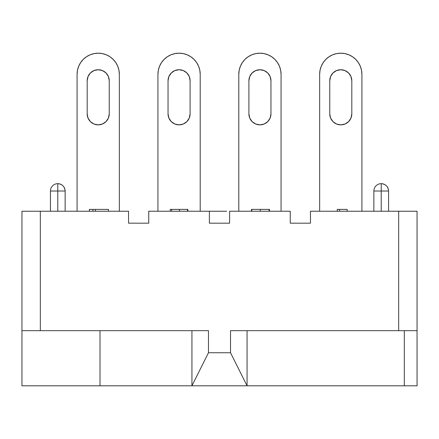 <?xml version="1.0" encoding="UTF-8"?>
<svg xmlns="http://www.w3.org/2000/svg" width="439" height="439" viewBox="0 0 439 439"><rect width="100%" height="100%" fill="white"/><g stroke="black" fill="none" stroke-linecap="round" stroke-linejoin="round"><path stroke-width="0.66" d="M340.785 124.857A11.024 11.024 0 0 0 351.815 113.833A11.024 11.024 0 0 1 340.785 124.857L345.005 124.023L348.582 121.63L350.975 118.053L351.815 113.833L351.815 80.754L350.975 76.534L348.582 72.956L345.005 70.569L340.785 69.73L336.565 70.569L332.992 72.956L330.6 76.534L329.76 80.754L329.76 113.833L330.6 118.053L332.992 121.63L336.565 124.023L340.785 124.857A11.024 11.024 0 0 1 329.76 113.833L329.76 80.754A11.024 11.024 0 0 1 340.785 69.73A11.024 11.024 0 0 1 351.815 80.754A11.024 11.024 0 0 0 340.785 69.73A11.024 11.024 0 0 0 329.76 80.754M259.926 124.857A11.024 11.024 0 0 0 270.956 113.833A11.024 11.024 0 0 1 259.926 124.857L264.146 124.023L267.724 121.63L270.117 118.053L270.956 113.833L270.956 80.754L270.117 76.534L267.724 72.956L264.146 70.569L259.926 69.73L255.712 70.569L252.134 72.956L249.742 76.534L248.902 80.754L248.902 113.833L249.742 118.053L252.134 121.63L255.712 124.023L259.926 124.857A11.024 11.024 0 0 1 248.902 113.833L248.902 80.754A11.024 11.024 0 0 1 259.926 69.73A11.024 11.024 0 0 1 270.956 80.754A11.024 11.024 0 0 0 259.926 69.73A11.024 11.024 0 0 0 248.902 80.754M179.074 124.857A11.024 11.024 0 0 0 190.098 113.833A11.024 11.024 0 0 1 179.074 124.857L183.288 124.023L186.866 121.63L189.258 118.053L190.098 113.833L190.098 80.754L189.258 76.534L186.866 72.956L183.288 70.569L179.074 69.73L174.854 70.569L171.276 72.956L168.883 76.534L168.044 80.754L168.044 113.833L168.883 118.053L171.276 121.63L174.854 124.023L179.074 124.857A11.024 11.024 0 0 1 168.044 113.833L168.044 80.754A11.024 11.024 0 0 1 179.074 69.73A11.024 11.024 0 0 1 190.098 80.754A11.024 11.024 0 0 0 179.074 69.73A11.024 11.024 0 0 0 168.044 80.754M98.215 124.857A11.024 11.024 0 0 0 109.24 113.833A11.024 11.024 0 0 1 98.215 124.857L102.435 124.023L106.008 121.63L108.4 118.053L109.24 113.833L109.24 80.754L108.4 76.534L106.008 72.956L102.435 70.569L98.215 69.73L93.995 70.569L90.418 72.956L88.025 76.534L87.185 80.754L87.185 113.833L88.025 118.053L90.418 121.63L93.995 124.023L98.215 124.857A11.024 11.024 0 0 1 87.185 113.833L87.185 80.754A11.024 11.024 0 0 1 98.215 69.73A11.024 11.024 0 0 1 109.24 80.754A11.024 11.024 0 0 0 98.215 69.73A11.024 11.024 0 0 0 87.185 80.754M209.392 211.23L209.392 223.177L209.392 211.23L148.75 211.23L148.75 223.177L128.534 223.177L128.534 211.23L40.328 211.23L40.328 330.677L40.328 211.23L21.95 211.23L128.534 211.23L128.534 223.177L148.75 223.177L148.75 211.23L226.672 211.23M229.608 211.23L290.25 211.23L290.25 223.177L310.466 223.177L310.466 211.23L417.05 211.23L398.672 211.23L398.672 330.677L398.672 211.23L310.466 211.23L310.466 223.177L290.25 223.177L290.25 211.23L229.608 211.23L229.608 223.177L229.608 211.23M417.05 330.677L230.524 330.677L230.524 352.731L208.476 352.731L208.476 330.677L21.95 330.677L21.95 385.81L417.05 385.81L417.05 211.23L417.05 330.677L404.314 330.677L404.314 385.81L404.314 330.677L247.064 330.677L247.064 385.81L247.064 330.677L230.524 330.677L230.524 352.731L247.064 385.81L191.936 385.81L191.936 330.677L100.01 330.677L100.01 385.81L100.01 330.677L21.95 330.677L21.95 385.81L191.936 385.81L191.936 330.677L208.476 330.677L208.476 352.731L230.524 352.731L247.064 385.81L417.05 385.81L417.05 330.677M88.25 55.687L86.472 56.752L90.127 54.798L94.089 53.596L98.215 53.19L102.336 53.596L106.298 54.798L109.953 56.752L113.158 59.38L115.786 62.585L114.102 60.39M81.879 60.917L80.644 62.585L83.267 59.38L86.472 56.752M77.489 70.191A21.132 21.132 0 0 0 77.489 70.202L77.083 74.323L77.083 211.23L77.083 74.323A21.132 21.132 0 0 1 98.215 53.19A21.132 21.132 0 0 1 119.348 74.323L119.348 211.23L119.348 74.323L118.942 70.202A21.132 21.132 0 0 0 118.942 70.191M77.489 70.202L78.691 66.234L80.644 62.585A21.132 21.132 0 0 1 115.792 62.59L117.74 66.234L118.942 70.202M77.083 74.317L77.259 71.568M169.108 55.687L167.33 56.752L170.985 54.798L174.947 53.596L179.074 53.19L183.195 53.596L187.157 54.798L190.811 56.752L194.016 59.38L196.645 62.585L194.96 60.39M162.737 60.917L161.497 62.585L164.126 59.38L167.33 56.752M200.206 74.323A21.132 21.132 0 0 0 179.074 53.19A21.132 21.132 0 0 0 157.936 74.323L157.936 211.23L157.936 74.323L158.342 70.202L159.549 66.234L161.497 62.585A21.132 21.132 0 0 1 196.645 62.59L198.598 66.234L199.8 70.202L200.206 74.323L200.206 211.23L200.206 74.323A21.132 21.132 0 0 0 199.794 70.191M249.967 55.687L248.189 56.752L251.843 54.798L255.805 53.596L259.926 53.19L264.053 53.596L268.015 54.798L271.67 56.752L274.874 59.38L277.503 62.585L275.818 60.39M243.59 60.917L242.355 62.585L244.984 59.38L248.189 56.752M238.794 211.23L238.794 74.323A21.132 21.132 0 0 1 259.926 53.19A21.132 21.132 0 0 1 281.064 74.323L281.064 211.23L281.064 74.323L280.658 70.202A21.132 21.132 0 0 0 280.653 70.191M239.206 70.191A21.132 21.132 0 0 0 238.794 74.323L239.2 70.202L240.402 66.234L242.355 62.585A21.132 21.132 0 0 1 277.503 62.59L279.451 66.234L280.658 70.202M238.794 74.317L238.975 71.568L238.794 74.317M330.825 55.687L329.047 56.752L332.702 54.798L336.664 53.596L340.785 53.19L344.911 53.596L348.873 54.798L352.528 56.752L355.733 59.38L358.356 62.585L356.677 60.39M324.448 60.917L323.214 62.585L325.842 59.38L329.047 56.752M319.652 74.323L319.652 211.23L319.652 74.323L320.058 70.202L321.26 66.234L323.214 62.585A21.132 21.132 0 0 1 358.361 62.59L360.309 66.234L361.511 70.202L361.917 74.323L361.917 211.23L361.917 74.323A21.132 21.132 0 0 0 340.785 53.19A21.132 21.132 0 0 0 319.652 74.323L319.833 71.568M21.95 211.23L21.95 330.677L21.95 211.23M209.392 223.177L229.608 223.177L209.392 223.177M388.564 211.23L388.564 191.014L373.863 191.014L373.863 211.23L373.863 191.014A7.353 7.353 0 0 1 381.217 183.667A7.353 7.353 0 0 1 388.564 191.014C388.131 186.553 385.678 184.1 381.217 183.667A7.353 7.353 0 0 0 373.863 191.014L381.217 191.014L381.217 211.23L381.217 183.667L381.217 191.014L388.564 191.014L388.564 211.23M65.137 211.23L65.137 191.014L50.436 191.014L50.436 211.23L50.436 191.014A7.353 7.353 0 0 1 57.783 183.667A7.353 7.353 0 0 1 65.137 191.014C64.698 186.553 62.25 184.1 57.783 183.667A7.353 7.353 0 0 0 50.436 191.014L57.783 191.014L57.783 211.23L57.783 183.667L57.783 191.014L65.137 191.014L65.137 211.23M191.936 385.81L208.476 352.731L191.936 385.81M109.24 113.833L109.24 80.754M87.185 113.838A11.024 11.024 0 0 0 90.412 121.625M190.098 113.833L190.098 80.754M168.044 113.838A11.024 11.024 0 0 0 171.27 121.625M270.956 113.833L270.956 80.754M248.902 113.838A11.024 11.024 0 0 0 252.129 121.625M351.815 113.833L351.815 80.754M329.76 113.838A11.024 11.024 0 0 0 332.987 121.625M337.251 211.23L337.251 209.392L337.251 211.23M339.528 211.23L339.528 209.392L337.251 209.392L339.528 209.392L339.528 211.23M347.15 211.23L347.15 209.392L339.528 209.392L347.15 209.392L347.15 211.23M251.448 209.392L251.448 211.23L251.448 209.392M251.799 211.23L251.799 209.392L251.799 211.23M269.458 209.392L269.102 209.392L269.458 209.392L269.469 211.23L269.469 209.392L269.102 209.392L269.118 211.23L269.118 209.392L260.283 209.392L260.283 211.23L260.283 209.392L251.953 209.392M252.43 209.392L269.118 209.392M187.908 209.392L187.908 211.23L187.908 209.392M170.239 211.23L170.239 209.392L170.239 211.23M187.206 209.392L187.552 209.392L187.552 211.23L187.552 209.392L179.491 209.392L179.491 211.23L179.491 209.392L171.649 209.392L171.649 211.23L171.649 209.392L170.239 209.392L170.952 209.392M171.808 209.392L172.291 209.392M174.053 209.392L180.956 209.392M184.907 209.392L185.719 209.392M108.46 209.392L89.38 209.392L89.38 211.23L89.38 209.392L92.914 209.392L92.914 211.23L92.914 209.392L95.384 209.392L95.384 211.23L95.384 209.392L108.46 209.392L108.46 211.23L108.46 209.392"/></g></svg>
